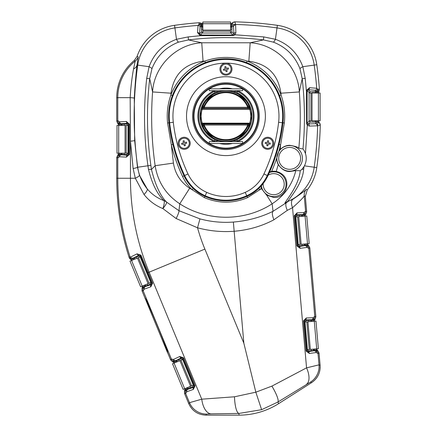 <?xml version="1.0" encoding="UTF-8"?>
<svg xmlns="http://www.w3.org/2000/svg" width="437" height="437" viewBox="0 0 437 437"><rect width="100%" height="100%" fill="white"/><g stroke="black" fill="none" stroke-linecap="round" stroke-linejoin="round"><path stroke-width="0.66" d="M267.258 142.653L265.341 142.358L265.172 143.456L267.094 143.751L266.799 145.668L267.897 145.838L268.192 143.915L270.11 144.21L270.279 143.112L268.356 142.817L268.651 140.9L267.553 140.73L267.307 142.353M266.952 148.318A5.091 5.091 0 0 0 272.759 144.057A5.091 5.091 0 0 0 268.498 138.25A5.091 5.091 0 0 0 262.692 142.511A5.091 5.091 0 0 0 266.952 148.318A5.091 5.091 0 0 1 262.692 142.511A5.091 5.091 0 0 1 268.498 138.25M226.94 69.428L228.513 68.975L228.207 67.904L226.339 68.451L225.798 66.582L224.727 66.894L225.268 68.756L223.405 69.303L223.711 70.368L225.579 69.827L226.12 71.69L226.656 71.537L226.12 71.69M224.542 64.25A5.091 5.091 0 0 0 221.067 70.559A5.091 5.091 0 0 0 227.377 74.028A5.091 5.091 0 0 0 230.851 67.719A5.091 5.091 0 0 0 224.542 64.25A5.091 5.091 0 0 1 230.851 67.719A5.091 5.091 0 0 1 227.377 74.028M184.818 145.707L185.354 145.565L184.867 143.686L186.752 143.199L186.473 142.123L184.594 142.609L184.108 140.725L183.032 141.004L183.518 142.883L181.634 143.369L181.912 144.445L183.791 143.959L184.277 145.843L184.818 145.707L184.201 145.548M182.923 138.354A5.091 5.091 0 0 0 179.263 144.554A5.091 5.091 0 0 0 185.463 148.214A5.091 5.091 0 0 0 189.123 142.014A5.091 5.091 0 0 0 182.923 138.354A5.091 5.091 0 0 1 189.123 142.014A5.091 5.091 0 0 1 185.463 148.214M218.637 140.709C213.813 138.857 213.649 138.78 218.15 140.468L224.58 141.632M227.245 90.683L232.948 91.606L237.067 93.125L237.067 91.606L237.99 90.683M279.527 95.566L281.035 94.987L280.909 93.207L299.34 91.934C300.722 110.703 300.552 129.461 298.837 148.198C298.296 147.193 295.237 146.226 289.644 145.308C286.115 145.363 282.952 146.772 280.155 149.547A12.957 12.957 0 0 0 278.899 151.131L276.687 158.194A12.957 12.957 0 0 0 278.254 164.552L276.228 171.473C293.56 175.505 287.535 198.895 273.666 197.42L266.663 195.181L261.517 188.686A12.957 12.957 0 0 1 261.337 188.172A43.733 43.733 0 0 1 259.764 189.74L247.599 197.622C233.221 203.675 218.795 203.675 204.319 197.622L192.154 189.74A43.733 43.733 0 0 1 182.568 176.488A173.325 173.325 0 0 1 171.32 144.8L173.423 163.083C175.155 173.817 180.574 182.196 189.674 188.232L192.154 189.74L193.263 188.565M315.634 93.021L315.634 91.655L316.464 91.683L314.864 90.257L308.14 89.661L307.107 90.481L307.074 123.354L307.386 123.988A1.852 1.005 132.4 0 1 307.298 125.343L305.479 153.584C304.36 150.814 303.518 149.29 302.967 149.001C305.141 125.55 304.884 102.116 302.207 78.698L299.984 68.746C294.953 55.991 286.082 47.12 273.376 42.132L263.418 39.909C238.438 36.866 213.464 36.866 188.5 39.909L178.542 42.132C165.787 47.163 156.916 56.034 151.934 68.746L149.711 78.698C146.406 107.649 146.794 136.535 150.869 165.366L151.453 169.436C155.326 185.075 160.39 195.978 166.644 202.156L178.957 210.705L199.949 218.877C210.896 221.832 222.034 222.892 233.363 222.062C247.692 220.849 260.911 217.26 273.032 211.306L285.574 203.21L284.984 203.254C284.11 202.615 298.815 186.523 300.235 170.747L295.838 170.599L289.644 171.55C285.224 171.555 281.428 169.223 278.254 164.552M300.235 170.747L302.022 169.25L304.054 166.519L303.628 169.321C302.907 183.551 288.327 199.922 287.672 201.506L292.932 199.245C301.295 193.553 305.72 190.237 306.217 189.308L307.287 189.827A46.284 46.284 0 0 0 316.787 167.584A370.265 370.265 0 0 0 320.272 125.08L317.644 125.812L309.434 126.069L307.298 125.343L306.588 123.381L306.452 90.393L309.538 87.7L316.71 88.269L318.333 90.355L317.475 91.917L318.524 92.092L319.409 89.416A370.265 370.265 0 0 0 316.787 64.736A46.284 46.284 0 0 0 277.38 25.33A370.265 370.265 0 0 0 234.882 21.85L234.166 21.905M305.479 153.584C306.758 157.779 306.408 161.865 304.42 165.847L304.054 166.519M298.837 148.198L302.967 149.001M174.745 362.797L174.199 361.486L176.106 360.765L176.624 362.016M187.255 387.674L187.779 388.946L186.648 389.367L187.757 389.356L193.793 387.22L194.399 386.057L182.83 358.127L181.579 357.734L175.008 361.049A1.852 1.852 180 0 1 173.593 361.049L172.604 361.863L173.593 362.273L173.959 363.125M174.199 361.486L173.593 362.273L173.489 359.443L179.694 356.51L183.551 357.827L195.12 385.756L193.323 389.416L186.861 391.732L185.67 393.48L189.478 402.674L201.747 399.183L234.483 396.791L255.836 392.191L243.841 343.16L204.877 249.095A185.135 185.135 0 0 1 197.535 227.786L176.155 218.544L162.875 208.586C155.299 205.505 149.017 200.818 144.035 194.514L135.312 178.247L133.127 168.54L130.455 141.189L130.166 97.648C130.821 87.012 131.947 77.442 133.542 68.937L135.235 61.06L134.241 60.508A48.136 48.136 0 0 0 116.728 97.648L130.166 97.648A9.259 0.311 2.9 0 1 134.279 98.101L134.656 140.577L137.48 167.251L139.447 175.27L147.242 188.91C151.77 194.268 157.38 198.19 164.072 200.676L164.066 200.67C157.183 194.11 151.989 183.677 148.476 169.354L147.941 165.787C143.844 136.715 143.434 107.589 146.706 78.398L149.088 66.697C154.01 53.396 163.143 44.257 176.493 39.292L188.161 36.91L200.714 35.67L200.195 35.665L197.502 32.578L198.065 25.412L200.157 23.789L201.719 24.647L201.894 23.593L199.212 22.708A370.265 370.265 0 0 0 174.538 25.33A46.284 46.284 0 0 0 137.12 56.335L138.185 56.81L137.005 64.998C135.902 74.58 134.995 85.614 134.279 98.101M119.432 125.43L119.432 123.988L118.569 124.479L119.039 123.349L117.815 123.726L116.728 121.109L117.804 120.667L119.558 121.83L126.413 121.491L129.472 124.184L128.696 124.184L127.686 123.343L121.289 123.676L120.262 124.092L121.47 124.053L121.47 125.43M130.958 259.589L129.117 257.42L129.975 256.628L130.281 257.196L137.065 253.848L140.954 255.17L152.611 283.132L150.814 286.792L144.352 289.108L143.178 290.851A3.704 3.698 90 0 1 143.161 288.021L142.429 287.038L142.02 288.021L143.161 288.021A3.704 3.698 67.5 0 0 143.178 290.851L171.408 359.056L173.489 359.443A1.852 1.732 -117.8 0 0 175.8 360.492M145.248 286.732A1.852 1.732 -107.2 0 0 144.352 289.108L143.292 287.901A1.852 1.852 135 0 1 144.292 286.896L151.284 284.596L151.896 283.433L140.315 255.525L139.053 255.153L132.81 258.289L133.602 258.141L134.121 259.403M320.19 367.009C319.977 373.662 317.125 378.863 311.63 382.615L278.762 403.553A74.055 74.055 0 0 1 238.973 415.15L205.865 415.15C197.885 414.757 192.187 410.949 188.773 403.728L184.529 393.48L185.67 393.48A3.704 3.698 90 0 1 185.67 390.645L184.938 389.662L184.529 390.645L185.67 390.645A3.704 3.698 67.5 0 0 185.687 393.475M187.757 389.356A1.852 1.732 72.8 0 0 186.861 391.732L185.801 390.525A1.852 1.852 135 0 1 186.801 389.52M305.332 196.393L307.293 189.822L305.332 196.366L306.681 211.956L305.818 214.332L304.726 213.988L304.196 214.889L305.119 215.162L305.818 214.332M302.349 214.589L295.947 214.813L295.013 215.66L297.652 245.856L298.64 246.621L305.993 245.425A1.852 1.852 17.5 0 1 307.348 245.845L307.506 245.9A3.704 3.698 85 0 1 308.812 248.413L306.96 247.408L300.159 248.342L296.876 245.927L294.243 215.807L297.056 212.857L303.912 212.595L304.567 214.07A1.852 1.852 -27.5 0 1 303.311 214.72L302.349 214.589A1.852 1.732 -89.7 0 0 303.912 212.595L305.578 211.29L306.665 211.634M309.838 247.883L308.828 248.407A3.704 3.698 -117.5 0 0 307.517 245.894L308.533 245.37L309.838 247.883L315.864 316.754L315.011 319.458L313.761 319.19L314.329 320.277L315.011 319.458M311.515 321.452L311.401 320.103L312.608 320.037L311.548 319.715L305.146 319.939L304.212 320.785L306.85 350.982L307.839 351.747L315.192 350.545A1.852 1.852 17.5 0 1 316.541 350.971L317.726 350.496L319.037 353.009L318.005 353.538L316.159 352.533L309.358 353.467L306.075 351.053L303.436 320.933L306.255 317.983L313.111 317.721L314.777 316.41L315.864 316.754M306.255 317.983A1.852 1.273 -93.1 0 1 305.146 319.939L305.982 320.643L305.141 321.643L304.212 320.867L303.436 320.933M297.056 212.857A1.852 1.273 -93.1 0 1 295.947 214.813L296.783 215.517L295.947 216.517L295.019 215.741L294.243 215.807M296.876 245.927L297.652 245.856L298.433 244.933L299.432 245.774L298.728 246.61A1.852 1.273 83.1 0 1 300.159 248.342M306.075 351.053L306.85 350.982L307.626 350.053L308.631 350.895L307.927 351.736A1.852 1.273 83.1 0 1 309.358 353.467M306.222 245.206L306.84 245.102L307.429 245.578L306.222 245.206M276.228 171.473A12.957 12.957 0 0 0 271.645 171.375L269.345 172.041M260.9 185.933L261.337 188.172M193.979 116.16A31.983 31.983 0 0 1 209.296 88.864A31.983 31.983 0 0 0 209.296 143.456M209.339 143.483A31.983 31.983 0 0 0 242.579 143.483M242.622 143.456A31.983 31.983 0 0 0 242.622 88.864A31.983 31.983 0 0 1 257.939 116.16M186.528 116.16A39.434 39.434 0 0 0 225.956 155.594A39.434 39.434 0 0 0 265.39 116.16A39.434 39.434 0 0 0 225.956 76.726A39.434 39.434 0 0 0 186.528 116.16M226.508 63.146L225.41 63.146A6.014 6.014 0 0 0 219.942 69.139A6.014 6.014 0 0 0 225.956 75.153A6.014 6.014 0 0 0 231.976 69.139A6.014 6.014 0 0 0 225.41 63.146A53.019 53.019 0 0 0 173.298 122.294A167.338 167.338 0 0 0 187.992 173.948A37.746 37.746 0 0 0 206.706 192.362A46.999 46.999 0 0 0 245.212 192.362A37.746 37.746 0 0 0 263.926 173.948A167.338 167.338 0 0 0 278.62 122.294A53.019 53.019 0 0 0 226.508 63.146M273.742 143.281A6.014 6.014 0 0 0 267.728 137.267A6.014 6.014 0 0 0 261.708 143.281A6.014 6.014 0 0 0 267.728 149.301A6.014 6.014 0 0 0 273.742 143.281M190.21 143.281A6.014 6.014 0 0 0 184.19 137.267A6.014 6.014 0 0 0 178.176 143.281A6.014 6.014 0 0 0 184.19 149.301A6.014 6.014 0 0 0 190.21 143.281M168.955 122.802A57.389 57.389 0 0 1 225.956 58.771A57.389 57.389 0 0 1 282.963 122.802A171.708 171.708 0 0 1 267.886 175.805A42.116 42.116 0 0 1 247.003 196.35A51.375 51.375 0 0 1 204.915 196.35A42.116 42.116 0 0 1 184.032 175.805A171.708 171.708 0 0 1 168.955 122.802L169.622 122.726A56.717 56.717 0 0 1 225.956 59.443A56.717 56.717 0 0 1 282.297 122.726A171.042 171.042 0 0 1 267.28 175.521A41.444 41.444 0 0 1 246.725 195.738A50.703 50.703 0 0 1 205.193 195.738A41.444 41.444 0 0 1 184.638 175.521A171.042 171.042 0 0 1 169.622 122.726L173.298 122.294M226.759 141.632L242.622 141.632L242.622 143.483L209.296 143.483L209.296 141.632L227.338 141.632L232.965 140.709C238.263 138.791 238.367 138.791 233.282 140.709M216.703 141.632L216.703 140.709M214.851 92.742A25.92 25.92 0 0 0 214.851 139.578M237.067 139.578A25.92 25.92 0 0 0 237.067 92.742M202.222 106.956L204.199 107.284L247.719 107.284A23.5 23.5 0 0 0 204.199 107.284L204.199 108.212L203.085 108.218A0.923 0.923 -124.4 0 1 202.222 106.956A25.455 25.455 0 0 1 249.696 106.956A0.923 0.923 124.4 0 1 248.833 108.218A0.923 0.628 -89.7 0 0 249.44 107.054A25.188 25.188 0 0 0 202.478 107.054A0.923 0.628 -90.3 0 0 203.085 108.218L202.102 109.397L201.211 109.146L202.222 106.956M225.956 108.272L237.253 108.332L225.956 108.272M225.956 123.928L237.253 123.988L225.956 123.928M225.323 90.683L242.622 90.683L242.622 88.831L209.296 88.831L209.296 90.683L225.323 90.683L218.97 91.606C213.649 93.534 213.546 93.534 218.653 91.606M250.707 109.146L249.817 109.397L248.833 108.218L247.719 108.212L247.719 107.284L248.325 107.038A0.923 0.628 90.3 0 1 247.719 108.212L204.199 108.212A0.923 0.628 89.7 0 1 203.593 107.038A24.155 24.155 0 0 1 248.325 107.038L250.073 107.223L250.707 109.146A25.723 25.723 0 0 1 250.707 123.174L250.073 125.097A0.923 0.923 -124.8 0 0 249.205 123.846L248.833 124.103A0.923 0.628 89.7 0 1 249.44 125.266L248.325 125.282A0.923 0.628 -90.3 0 0 247.719 124.108L248.833 124.103A0.923 0.923 55.6 0 1 249.696 125.364A25.455 25.455 0 0 1 202.222 125.364L201.211 123.174A25.723 25.723 0 0 1 201.211 109.146M237.122 91.289A27.263 27.263 0 0 1 237.127 141.031M214.791 141.031A27.263 27.263 0 0 1 214.796 91.289M237.815 90.699A28.088 28.088 0 0 1 237.821 141.621M232.457 143.483A28.088 28.088 0 0 1 219.461 143.483M214.097 141.621A28.088 28.088 0 0 1 214.103 90.699M219.483 88.831A28.088 28.088 0 0 1 232.435 88.831M201.845 125.097A0.923 0.923 124.8 0 1 202.713 123.846L249.205 123.846L249.817 122.923A24.8 24.8 0 0 0 249.817 109.397L202.102 109.397A24.8 24.8 0 0 0 202.102 122.923L203.085 124.103A0.923 0.628 90.3 0 0 202.478 125.266L202.222 125.364A0.923 0.923 -55.6 0 1 203.085 124.103L204.199 124.108A0.923 0.628 -89.7 0 0 203.593 125.282L204.199 125.037A23.5 23.5 0 0 0 247.719 125.037L248.325 125.282A24.155 24.155 0 0 1 203.593 125.282L202.478 125.266A25.188 25.188 0 0 0 249.44 125.266L250.073 125.097M250.707 123.174L201.211 123.174M242.568 88.831A31.983 31.983 0 0 0 209.35 88.831A31.983 31.983 0 0 1 242.568 88.831M184.867 143.686L184.944 143.975M183.791 143.959L183.502 144.035M183.442 142.593L183.223 142.959M184.884 142.533L184.594 142.609M226.645 69.516L227.191 71.384L226.656 71.537M225.29 69.909L225.667 70.117M225.268 68.756L224.979 68.844M224.727 66.894L224.815 67.183M225.798 66.582L225.88 66.872M228.207 67.904L227.912 67.992M265.341 142.358L265.641 142.402M268.608 141.2L268.651 140.9M268.356 142.817L268.657 142.866M269.809 144.166L270.148 143.992M268.143 144.215L268.192 143.915M266.843 145.368L267.346 145.756M184.583 388.777L184.944 389.646L185.922 389.782L185.37 388.455M315.967 348.939L316.093 350.37L316.896 349.797L316.814 348.863M317.726 350.496L316.896 349.797L316.159 352.533A1.852 1.732 79.7 0 0 314.269 350.84M319.037 353.009L320.119 365.398C320.463 372.701 317.633 378.442 311.63 382.615L310.521 382.069A18.512 18.496 -63.7 0 0 319.015 364.851L320.119 365.398M184.529 393.48L184.529 390.645M193.323 389.416A1.852 1.273 69.4 0 1 193.793 387.22L192.783 386.805L190.199 387.876L189.696 386.663L190.199 387.876L188.511 388.64L187.986 387.368M192.783 386.805L193.285 385.592L194.399 386.057L195.12 385.756M193.138 385.237L193.285 385.592M187.779 388.946L188.511 388.64M186.648 389.367L185.922 389.782M172.604 361.863L170.599 359.859L171.408 359.056A3.704 3.698 45 0 0 173.413 361.055M143.161 290.856L142.02 290.856L144.98 298.001A29.623 1.032 -112.5 0 1 157.238 324.975A29.623 1.032 -112.5 0 1 167.639 352.714L170.599 359.859M144.98 298.001L144.887 298.029A29.623 1.032 -112.5 0 1 157.151 325.008A29.623 1.032 -112.5 0 1 167.557 352.746L144.975 297.99M142.02 290.856L142.02 288.021M142.08 286.164L142.435 287.022L143.412 287.158L142.866 285.842M150.814 286.792A1.852 1.273 -110.6 0 1 151.284 284.596L150.273 284.176L147.69 285.252L147.193 284.05L147.69 285.252L146.002 286.017L145.483 284.755M150.273 284.176L150.776 282.968L151.896 283.433L152.611 283.132M150.634 282.624L150.776 282.968M144.751 285.061L145.27 286.322L146.002 286.017M145.27 286.322L143.412 287.158M132.242 260.184L131.646 258.748L131.095 259.649L131.455 260.507M129.117 257.42A259.185 259.185 0 0 1 116.728 178.247L116.728 157.495L117.815 154.878L119.039 155.255A1.852 1.852 -22.5 0 1 120.344 154.709L127.686 155.261L128.696 154.419L128.696 124.184L127.839 125.43M129.472 124.184L129.472 154.419L126.413 157.112L119.558 156.774L118.569 154.124L117.815 154.878M118.58 153.201L118.569 154.124L119.432 154.616L119.432 153.201M126.413 157.112A1.852 1.273 -88.1 0 1 127.686 155.261L126.916 154.485L124.113 154.485L124.113 153.201L124.113 154.49L122.262 154.551L122.262 153.201M126.916 154.485L127.839 153.562L128.696 154.419L129.472 154.419M127.839 153.201L127.839 153.562M121.47 153.201L121.47 154.551L122.262 154.551M121.47 154.551L119.432 154.616M129.123 257.426L129.571 258.354M129.844 258.715L130.39 259.228M314.394 321.2L314.318 320.288L313.422 319.862L313.548 321.271M308.533 245.37L307.697 244.671L307.621 243.748M305.982 320.643L308.768 320.397L308.883 321.681L308.773 320.392L310.609 320.174L310.729 321.517M305.173 322.003L305.141 321.643M311.401 320.103L310.609 320.174M312.608 320.037L313.422 319.862M305.201 216.086L305.119 215.162M307.386 123.988L315.361 123.687L316.841 122.114A1.852 1.852 22.5 0 1 318.152 122.66L319.185 122.376L318.524 121.715L318.524 120.787M319.185 122.376L320.272 125.08M302.322 216.337L302.202 214.977L304.201 214.906L303.529 214.906L304.698 214.321M296.783 215.517L299.574 215.272L299.689 216.566L299.574 215.272L301.415 215.048L301.53 216.408M295.975 216.894L295.947 216.517M302.202 214.977L301.415 215.048M320.272 125.075L320.217 124.365M319.999 123.595L319.66 122.955M318.524 93.021L319.409 89.416L317.552 88.984A1.852 1.846 -49.7 0 1 315.705 90.972M202.817 26.482L201.452 26.482L201.479 25.652L200.053 27.252L199.463 33.982L200.277 35.015L233.156 35.042L233.795 34.731L233.981 34.02L233.489 26.755L231.916 25.275A1.852 1.852 -67.5 0 1 232.457 23.969L232.173 22.932L231.512 23.593L230.589 23.593M232.173 22.932L234.882 21.85L235.609 24.477L235.871 32.682L235.161 34.807L233.183 35.523L200.714 35.67L200.796 35.015M309.538 87.7A1.852 1.404 -87.7 0 1 308.14 89.661L310.194 91.721L312.99 91.721L312.99 93.021L312.996 91.715L314.842 91.655L314.842 93.021M310.194 91.721L309.27 92.644L307.107 90.481L306.452 90.393M309.27 93.021L309.27 92.644M315.634 91.655L314.842 91.655M317.475 91.917L316.497 91.95L318.333 90.355M316.464 91.683L317.087 91.601M233.396 22.123L232.752 22.462M197.502 32.578A1.852 1.404 -177.7 0 1 199.463 33.982L201.517 31.923L201.517 29.126L202.817 29.126L201.517 29.126L201.452 27.274L202.817 27.274M201.517 31.923L202.44 32.851L200.277 35.015L200.195 35.665M202.817 32.851L202.44 32.851M202.817 23.593L199.212 22.708L198.78 24.565A1.852 1.846 -139.7 0 1 200.769 26.411M201.452 26.482L201.452 27.274M201.719 24.647L201.752 25.619L200.157 23.789M201.479 25.652L201.397 25.035M117.815 123.726L118.58 124.49L118.58 125.43M116.728 121.109L116.728 97.648M134.241 60.508L137.12 56.335M280.155 149.547L280.598 144.8A173.325 173.325 0 0 1 278.899 151.131M171.009 93.207L170.883 94.987A59.006 59.006 0 0 1 204.822 61.071L203.068 61.207C184.376 63.884 173.686 74.552 171.009 93.207L152.579 91.928C153.906 66.424 176.133 44.126 201.725 42.777L250.193 42.777C275.692 44.104 297.996 66.337 299.34 91.928L302.207 78.704M280.909 93.207C278.194 74.519 267.51 63.851 248.85 61.207L247.096 61.071A59.006 59.006 0 0 1 281.035 94.987C284.236 104.028 285.334 113.363 284.329 122.988L280.598 144.8L279.03 144.412M295.838 170.599C292.233 184.758 284.334 195.825 272.147 203.8L272.147 203.8C244.725 221.788 207.023 221.652 179.771 203.8L179.771 203.8C165.994 194.651 157.784 181.956 155.14 165.71C151.623 141.217 150.77 116.624 152.579 91.934L149.711 78.704M205.401 62.578L204.822 61.071C218.893 56.209 232.981 56.209 247.096 61.071L246.517 62.578M248.85 61.207L250.188 42.782L263.413 39.914M188.161 36.91L188.505 39.914L201.741 42.782L203.068 61.207M172.888 144.412L171.32 144.8L167.59 122.988C166.573 113.451 167.671 104.115 170.883 94.987L172.391 95.566M306.769 243.824L306.883 245.097L304.862 245.365L304.742 244.004M305.075 245.72A1.852 1.732 79.7 0 1 306.96 247.408L307.429 245.578M303.95 244.07L304.07 245.43L304.862 245.365M304.07 245.43L299.432 245.774M318.18 122.589L316.972 122.114L317.628 122.065L318.18 122.589L317.18 125.588A1.852 1.819 79.3 0 0 315.361 123.687M314.842 120.787L314.842 122.152L310.194 122.087L308.101 124.184A1.852 1.338 87.9 0 1 309.434 126.069M309.27 120.787L307.074 123.354L306.588 123.381M307.102 91.694L306.446 91.612L305.212 78.398L302.83 66.697C297.859 53.347 288.726 44.208 275.425 39.292L263.757 36.91L235.161 34.807A1.852 1.011 42 0 0 233.795 34.731M317.672 120.787L317.672 122.065L315.634 122.152L315.634 120.787M314.842 122.152L315.634 122.152M312.996 122.092L312.996 120.787L312.99 122.087M232.391 23.942L231.916 25.149L231.867 24.488L232.391 23.942L235.385 24.936A1.852 1.819 -10.7 0 0 233.489 26.755M230.589 27.274L231.954 27.274L231.889 31.923L233.981 34.02A1.852 1.338 -2.1 0 1 235.871 32.682M230.589 32.851L233.156 35.042L233.183 35.523M230.589 24.445L231.867 24.445L231.954 26.482L230.589 26.482M231.954 27.274L231.954 26.482M231.889 29.126L230.589 29.126L231.889 29.126M302.109 244.234L302.218 245.528L302.109 244.234M298.433 244.933L298.4 244.556M316.093 350.37L314.056 350.485L313.935 349.114M313.149 349.185L313.269 350.556L314.056 350.485M313.269 350.556L308.631 350.895M311.302 349.343L311.417 350.654L311.302 349.343M307.626 350.053L307.593 349.671M177.356 361.716L176.838 360.465L176.106 360.765M176.838 360.465L181.158 358.744L181.579 357.734A1.852 1.273 -114.4 0 1 179.694 356.51M179.066 361.006L178.575 359.815L179.066 361.006M183.551 357.827L182.83 358.127L182.508 359.58M182.371 359.247L181.158 358.744M134.853 259.103L134.328 257.841L133.602 258.141M134.328 257.841L138.655 256.12L139.053 255.153A1.852 1.338 65.4 0 1 137.065 253.848M136.562 258.393L136.065 257.191L136.562 258.393M140.954 255.17L140.315 255.525L140.004 256.967M139.862 256.617L138.655 256.12M122.262 125.43L122.262 124.053L121.47 124.053M122.262 124.053L126.916 124.119L127.686 123.343A1.852 1.273 88.1 0 1 126.413 121.491M124.113 125.43L124.113 124.119L124.113 125.43M127.839 125.042L126.916 124.119M230.965 32.851L231.889 31.923M309.27 121.164L310.194 122.087M305.332 196.366L304.234 195.885C303.475 197.497 299.58 201.435 292.544 207.695L287.306 210.35L273.923 219.773C261.752 226.224 248.456 230.059 234.052 231.271C221.679 232.184 209.509 231.02 197.535 227.786L199.949 218.877M255.836 392.191L271.901 386.117L306.556 367.856L319.015 364.851L318.021 353.533A3.704 3.698 -117.5 0 0 316.716 351.02M121.289 154.927A1.852 1.732 -84.7 0 0 119.558 156.774L117.782 157.932L116.728 157.495M310.521 382.069L277.823 402.073L261.621 409.688L238.973 413.429L238.973 415.15M188.773 403.728L189.478 402.674A18.512 18.496 33.8 0 0 206.57 414.096L205.865 415.15M147.515 272.857L149.143 272.185L201.747 399.183A18.512 9.554 88.8 0 0 211.033 413.834L206.57 414.096M306.484 384.336A18.512 9.286 -121.3 0 0 306.556 367.856L292.544 207.695A9.259 4.72 -118.7 0 1 292.932 199.245M234.483 396.791A18.512 4.528 89.5 0 0 238.973 413.429L211.033 413.834M278.762 403.553L277.823 402.073A18.512 3.611 -122.1 0 0 271.901 386.117M255.891 392.388L261.621 409.688M273.923 219.773C272.202 215.479 271.901 212.661 273.032 211.306L272.147 203.8L266.663 195.181M176.155 218.544C178.241 214.267 179.175 211.655 178.957 210.705L179.771 203.8L189.674 188.232M148.476 169.354L151.453 169.436L155.14 165.71L173.423 163.083M133.127 168.54A9.259 0.798 -8.2 0 0 137.48 167.251L137.71 167.224A367.659 367.659 0 0 1 137.71 65.102L137.005 64.998A9.259 6.194 6 0 1 133.542 68.937M134.656 140.577A9.259 0.41 -3.9 0 1 130.455 141.189L130.455 178.247L135.312 178.247A9.259 1.726 -19.2 0 0 139.447 175.27M150.869 165.366L137.71 167.224A43.678 43.678 0 0 0 147.242 188.91A9.259 2.475 -40.1 0 1 144.035 194.514M162.875 208.586C164.17 204.696 164.569 202.058 164.072 200.676A8.516 8.177 163.4 0 1 166.677 202.265C166.677 203.347 165.415 205.45 162.875 208.586M164.066 200.67A8.516 7.844 -34.6 0 1 166.644 202.156L166.677 202.265M288.218 201.452L285.574 203.21M286.246 202.757C285.437 204.516 285.793 207.051 287.306 210.35M284.984 203.254A9.259 9.15 82 0 1 287.672 201.506A43.678 43.678 0 0 0 314.208 167.224L304.42 165.847M302.207 78.698L305.212 78.398M299.984 68.746A8.516 1.366 159.9 0 1 302.83 66.697L314.208 65.102A367.659 367.659 0 0 1 316.71 88.269A1.852 1.846 -49.7 0 1 314.864 90.257M273.376 42.132A8.516 1.366 110.1 0 0 275.425 39.292L277.02 27.913A43.678 43.678 0 0 1 314.208 65.102L316.787 64.736M263.418 39.909L263.757 36.91M178.542 42.132A8.516 1.366 69.9 0 1 176.493 39.292L174.898 27.913A367.659 367.659 0 0 1 198.065 25.412A1.852 1.846 -139.7 0 1 200.053 27.252M151.934 68.746A8.516 1.366 20.1 0 0 149.088 66.697L137.71 65.102A43.678 43.678 0 0 1 174.898 27.913L174.538 25.33M149.711 78.698L146.706 78.398M231.867 24.445L231.512 23.593M317.672 122.065L318.524 121.715M306.883 245.097L307.697 244.671M310.936 93.021L310.936 120.787L309.106 120.787L309.106 93.021L320.103 93.021L320.103 120.787L318.415 120.787L318.415 93.021M126.173 153.201L126.173 125.43L128.003 125.43L128.003 153.201L117.007 153.201L117.007 125.43L118.695 125.43L118.695 153.201M202.817 31.185L230.589 31.185L230.589 33.01L202.817 33.01L202.817 22.019L230.589 22.019L230.589 23.707L202.817 23.707M191.597 385.876L180.967 360.219L182.661 359.52L193.285 385.172L183.13 389.383L172.5 363.726L174.063 363.081L184.687 388.733M149.093 283.258L138.463 257.606L140.151 256.907L150.781 282.559L140.621 286.77L129.997 261.113L131.559 260.468L142.183 286.12M297.635 216.747L300.055 244.414L298.236 244.573L295.816 216.905L306.769 215.949L309.188 243.611L307.506 243.759L305.086 216.097M306.834 321.861L309.254 349.524L307.435 349.682L305.015 322.02L315.967 321.058L318.387 348.726L316.705 348.873L314.285 321.206M311.548 319.715A1.852 1.732 -89.7 0 0 313.111 317.721L313.761 319.19A1.852 1.852 -27.5 0 1 312.504 319.846M120.344 123.895A1.852 1.852 22.5 0 1 119.039 123.349L119.558 121.83A1.852 1.732 84.7 0 0 121.289 123.676M130.947 259.583L130.281 257.196M119.432 123.988L120.262 124.092M132.81 258.289L130.641 257.704M131.646 258.748L132.733 258.535M258.655 188.565L259.764 189.74L261.517 188.686M137.125 56.329L134.23 60.519M230.589 31.185L230.589 23.707M310.936 120.787L318.415 120.787M300.055 244.414L307.506 243.759M309.254 349.524L316.705 348.873M126.173 125.43L118.695 125.43M138.463 257.606L131.559 260.468M180.967 360.219L174.063 363.081M218.953 140.709L214.851 140.709L214.851 139.195M232.948 91.606L237.067 91.606M269.367 172.56A12.389 12.389 0 0 1 286.06 184.179A12.389 12.389 0 0 1 273.666 196.568A12.389 12.389 0 0 1 261.375 185.741M263.145 183.595A10.543 10.543 0 0 0 273.666 194.716A10.543 10.543 0 0 0 284.208 184.179A10.543 10.543 0 0 0 268.176 175.182M289.644 145.576A12.793 12.793 0 0 1 302.437 158.369A12.793 12.793 0 0 1 289.644 171.167A12.793 12.793 0 0 1 276.85 158.369A12.793 12.793 0 0 1 289.644 145.576M289.644 169.316A10.947 10.947 0 0 0 300.59 158.369A10.947 10.947 0 0 0 289.644 147.427A10.947 10.947 0 0 0 278.702 158.369A10.947 10.947 0 0 0 289.644 169.316M118.886 123.283A3.704 3.698 -90 0 1 117.804 120.667M138.185 56.81A9.259 9.248 -64.6 0 1 135.235 61.06A47.081 47.081 0 0 0 117.782 97.648L117.782 120.672A3.704 3.698 67.5 0 0 118.869 123.289M304.726 213.988A3.704 3.698 -72.5 0 0 305.578 211.29L304.234 195.885A9.259 9.248 -66.3 0 1 306.217 189.308M313.924 319.114A3.704 3.698 -72.5 0 0 314.777 316.41L308.828 248.407M316.699 351.026A3.704 3.698 85 0 1 318.005 353.538M257.994 116.16A32.038 32.038 0 0 1 225.956 148.198A32.038 32.038 0 0 1 193.919 116.16A32.038 32.038 0 0 1 225.956 84.123A32.038 32.038 0 0 1 257.994 116.16M259.321 116.16A33.365 33.365 0 0 1 225.956 149.525A33.365 33.365 0 0 1 192.597 116.16A33.365 33.365 0 0 1 225.956 82.795A33.365 33.365 0 0 1 259.321 116.16M193.536 116.16A32.425 32.425 0 0 0 225.956 148.585A32.425 32.425 0 0 0 258.382 116.16A32.425 32.425 0 0 0 225.956 83.735A32.425 32.425 0 0 0 193.536 116.16M237.067 139.376A25.734 25.734 0 0 0 237.067 92.95L247.73 102.444L251.69 116.16L247.73 129.876L237.067 139.376M214.851 92.95A25.734 25.734 0 0 0 214.851 139.376L204.188 129.876L200.228 116.16L204.188 102.444L214.851 92.95M214.851 93.125L214.851 91.606L218.97 91.606M247.719 125.037L204.199 125.037L204.199 124.108L247.719 124.108L247.719 125.037M201.845 107.223A0.923 0.923 -124.8 0 0 202.713 108.474L249.205 108.474A0.923 0.923 124.8 0 0 250.073 107.223M237.067 139.195L237.067 140.709L232.965 140.709M267.886 175.805L263.926 173.948M247.599 197.622L245.212 192.362M204.915 196.35L206.706 192.362M182.568 176.488L187.992 173.948M282.963 122.802L278.62 122.294M186.457 388.001L186.97 389.247M143.953 285.388L144.461 286.623M120.607 153.201L120.607 154.523M312.379 321.375L312.258 320.053M303.18 216.26L303.065 214.933M304.239 214.884L304.349 216.162M317.672 91.743L317.672 93.021M316.497 93.021L316.497 91.95M201.539 24.445L202.817 24.445M202.817 25.619L201.752 25.619M276.687 158.194A173.325 173.325 0 0 1 271.645 171.375M305.714 245.261L305.6 243.928M315.765 123.551A1.852 1.852 44.7 0 1 317.59 125.091A3.704 3.698 -105.3 0 1 317.644 125.812A367.659 367.659 0 0 1 314.208 167.224L316.787 167.584M233.353 26.351A1.852 1.852 -45.3 0 1 234.888 24.527A3.704 3.698 164.7 0 1 235.609 24.477A367.659 367.659 0 0 1 277.02 27.913L277.38 25.33M116.728 178.247L117.782 178.247L117.782 157.932A3.704 3.698 112.5 0 1 118.869 155.315M129.975 256.628A258.13 258.13 0 0 1 117.782 178.247L130.455 178.247A245.463 245.463 0 0 0 149.143 272.185L204.877 249.095M233.363 222.062L243.841 343.16M302.022 169.25L303.628 169.321M120.607 124.081L120.607 125.43M231.927 25.619L230.589 25.619M316.497 122.125L316.497 120.787M314.913 350.381L314.798 349.037M175.324 361.12L175.827 362.349M132.815 258.496L133.323 259.731M282.963 122.813L284.329 122.988M168.955 122.813L167.59 122.988M204.909 196.35L204.319 197.622M230.589 30.087L202.817 30.087M312.034 120.787L312.034 93.021M301.153 244.316L298.728 216.654M310.346 349.431L307.927 321.763M125.075 125.43L125.075 153.201M137.453 258.027L148.077 283.679M179.957 360.64L190.581 386.292M235.215 90.683L235.215 91.606M214.851 91.606L213.928 90.683M237.067 140.709L237.99 141.632M214.851 140.709L213.928 141.632"/></g></svg>
